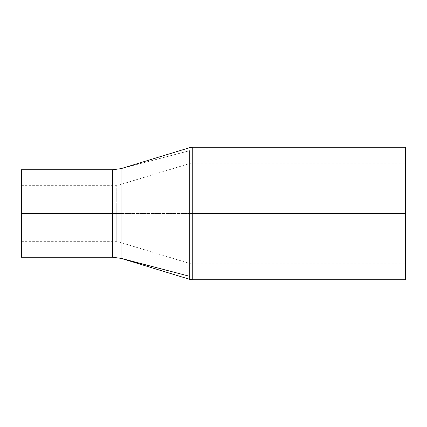 <?xml version="1.0" encoding="UTF-8"?>
<svg xmlns="http://www.w3.org/2000/svg" width="427" height="427" viewBox="0 0 427 427"><rect width="100%" height="100%" fill="white"/><g stroke="black" fill="none" stroke-linecap="round" stroke-linejoin="round"><path stroke-width="0.32" stroke-dasharray="2.13 1.6" d="M121.022 213.5L121.022 168.654L189.753 150.662L121.022 168.654L121.022 258.346L121.022 213.5M112.472 169.77L112.472 257.23L112.472 213.5L21.35 213.5L21.35 185.67L21.35 213.5L116.763 213.5L21.35 213.5L112.472 213.5L112.472 169.77M189.753 276.338L189.753 213.5L189.753 276.338M192.257 213.5L192.257 279.76L192.257 213.5L405.65 213.5L405.65 163.146L405.65 213.5L116.763 213.5L116.763 185.67L116.763 241.33L116.763 213.5L190.97 213.5L190.97 263.854L190.97 213.5L405.65 213.5L405.65 279.76L405.65 213.5L192.257 213.5L192.257 147.24L192.257 213.5M21.35 257.23L21.35 213.5L21.35 257.23M189.753 147.646L189.753 213.5L189.753 147.646M190.97 213.5L190.97 163.146L190.97 213.5L405.65 213.5L190.97 213.5L190.97 263.854L190.97 213.5L116.763 213.5L190.97 213.5L190.97 163.146L190.97 213.5M405.65 147.24L405.65 263.854L405.65 147.24M116.763 213.5L116.763 185.67L116.763 213.5L21.35 213.5L21.35 185.67L21.35 241.33L21.35 169.77L21.35 213.5L116.763 213.5L116.763 241.33L116.763 213.5M21.35 213.5L21.35 241.33L21.35 213.5M405.65 213.5L405.65 163.146L405.65 213.5M21.35 185.67L116.763 185.67L190.97 163.146L405.65 163.146M21.35 241.33L116.763 241.33L190.97 263.854L405.65 263.854"/><path stroke-width="0.64" d="M405.65 279.76L192.257 279.76L189.753 279.354L189.753 276.338L121.022 258.346L121.022 213.5L121.022 258.346L189.753 276.338L189.753 213.5L192.257 213.5L192.257 147.24L192.257 213.5L405.65 213.5L405.65 279.76L405.65 213.5L192.257 213.5L192.257 279.76L192.257 213.5L189.753 213.5L189.753 279.354L121.022 258.351L112.472 257.23L112.472 213.5L121.022 213.5L121.022 168.654L121.022 213.5L112.472 213.5L112.472 169.77L21.35 169.77L21.35 257.23L21.35 169.77M21.35 257.23L112.472 257.23L112.472 213.5L21.35 213.5L112.472 213.5L112.472 169.77L121.022 168.649L189.753 147.646L192.257 147.24L405.65 147.24L405.65 213.5L405.65 147.24M189.753 213.5L189.753 150.662L189.753 213.5"/></g></svg>

